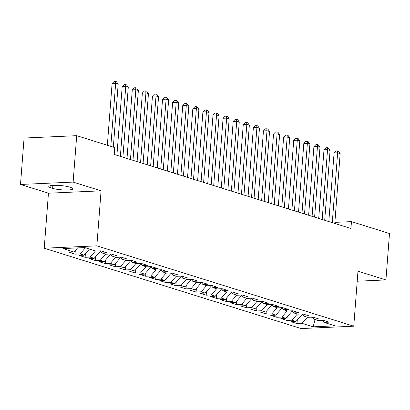 <?xml version="1.0" encoding="UTF-8"?>
<svg xmlns="http://www.w3.org/2000/svg" width="410" height="410" viewBox="0 0 410 410"><rect width="100%" height="100%" fill="white"/><g stroke="black" fill="none" stroke-linecap="round" stroke-linejoin="round"><path stroke-width="0.61" d="M44.218 248.214L301.114 328.564L353.748 326.196L96.847 245.846L44.218 248.214L48.452 193.202L101.08 190.834L73.129 182.091L20.5 184.459L48.452 193.202M20.5 184.459L24.072 138.042L76.701 135.674L73.129 182.091M315.034 319.585L313.148 326.832L335.052 325.847L323.956 322.378L329.005 322.147L322.952 320.256L317.899 320.482L313.865 319.221L318.913 318.99L312.861 317.099L307.808 317.325L303.774 316.064L308.822 315.838L302.77 313.942L297.721 314.168L293.683 312.907L298.731 312.681L292.678 310.785L287.63 311.016L283.592 309.75L288.645 309.524L282.587 307.628L277.539 307.859L273.501 306.593L278.554 306.367L272.496 304.476L267.448 304.702L263.415 303.441L268.463 303.21L262.41 301.319L257.357 301.545L253.324 300.284L258.372 300.053L252.319 298.162L247.266 298.388L243.232 297.127L248.281 296.901L242.228 295.005L237.18 295.236L233.141 293.97L238.189 293.744L232.137 291.848L227.089 292.079L223.05 290.813L228.103 290.587L222.046 288.696L216.998 288.922L212.959 287.661L218.012 287.43L211.955 285.539L206.906 285.765L202.873 284.504L207.921 284.273L201.869 282.382L196.815 282.608L192.782 281.347L197.83 281.122L191.777 279.225L186.724 279.451L182.691 278.19L187.739 277.965L181.686 276.068L176.638 276.299L172.6 275.033L177.648 274.808L171.595 272.911L166.547 273.142L162.509 271.876L167.562 271.651L161.504 269.76L156.456 269.985L152.417 268.724L157.471 268.494L151.413 266.603L146.365 266.828L142.332 265.567L147.38 265.342L141.327 263.445L136.274 263.671L132.24 262.41L137.288 262.185L131.236 260.288L126.183 260.519L122.149 259.253L127.197 259.028L121.145 257.132L116.097 257.362L112.058 256.096L117.106 255.871L111.054 253.98L106.005 254.205L101.967 252.944L107.02 252.714L100.962 250.823L95.914 251.048L84.814 247.578L62.909 248.562L74.01 252.032L68.957 252.263L75.015 254.154L80.063 253.928L84.101 255.189L79.048 255.42L85.106 257.311L90.154 257.085L94.187 258.346L89.139 258.572L95.192 260.468L100.245 260.242L104.278 261.503L99.23 261.729L105.283 263.625L110.336 263.394L114.369 264.66L109.321 264.886L115.374 266.782L120.422 266.551L124.461 267.817L119.412 268.043L125.465 269.934L130.513 269.708L134.552 270.969L129.498 271.2L135.556 273.091L140.604 272.865L144.643 274.126L139.59 274.357L145.647 276.248L150.696 276.022L154.729 277.283L149.681 277.508L155.733 279.405L160.787 279.174L164.82 280.44L159.772 280.665L165.825 282.562L170.873 282.331L174.911 283.597L169.863 283.822L175.916 285.714L180.964 285.488L185.002 286.749L179.954 286.979L186.007 288.871L191.055 288.645L195.093 289.906L190.04 290.136L196.098 292.028L201.146 291.802L205.184 293.063L200.131 293.288L206.189 295.185L211.237 294.959L215.27 296.22L210.222 296.445L216.275 298.342L221.328 298.111L225.362 299.377L220.313 299.602L226.366 301.499L231.414 301.268L235.453 302.529L230.405 302.759L236.457 304.651L241.505 304.425L245.544 305.686L240.496 305.916L246.548 307.808L251.596 307.582L255.635 308.843L250.582 309.068L256.639 310.964L261.688 310.739L265.726 312L260.673 312.225L266.731 314.121L271.779 313.891L275.812 315.157L270.764 315.382L276.817 317.279L281.87 317.048L285.903 318.314L280.855 318.539L286.908 320.43L291.956 320.205L295.994 321.466L290.946 321.696L296.999 323.587L297.276 320M313.148 326.832L302.047 323.362L296.999 323.587M76.701 135.674L114.744 147.574L114.211 154.452L350.929 228.493L351.462 221.615L334.873 222.363M302.231 314.086L301.186 314.014M295.994 321.466L302.211 314.337M291.956 320.205L297.327 314.045M323.956 322.378L322.321 320.282M292.14 310.929L291.095 310.857M285.903 318.314L292.125 311.18M281.87 317.048L287.236 310.893M313.865 319.221L312.23 317.125M282.054 307.772L281.004 307.7M275.812 315.157L282.034 308.023M271.779 313.891L277.145 307.736M303.774 316.064L302.144 313.973M271.963 304.62L270.913 304.548M265.726 312L271.943 304.866M261.688 310.739L267.059 304.579M293.683 312.907L292.053 310.816M261.872 301.463L260.827 301.391M255.635 308.843L261.852 301.709M251.596 307.582L256.967 301.422M283.592 309.75L281.962 307.659M251.781 298.306L250.735 298.234M245.544 305.686L251.76 298.557M241.505 304.425L246.876 298.265M273.501 306.593L271.871 304.502M241.69 295.149L240.644 295.077M235.453 302.529L241.669 295.4M231.414 301.268L236.785 295.113M263.415 303.441L261.78 301.345M231.599 291.992L230.553 291.92M225.362 299.377L231.583 292.243M221.328 298.111L226.694 291.956M253.324 300.284L251.689 298.188M221.513 288.84L220.462 288.763M215.27 296.22L221.492 289.086M211.237 294.959L216.603 288.799M243.232 297.127L241.603 295.036M211.422 285.683L210.371 285.611M205.184 293.063L211.401 285.929M201.146 291.802L206.517 285.642M233.141 293.97L231.512 291.879M201.33 282.526L200.285 282.454M195.093 289.906L201.31 282.777M191.055 288.645L196.426 282.485M223.05 290.813L221.421 288.722M191.239 279.369L190.194 279.297M185.002 286.749L191.219 279.62M180.964 285.488L186.335 279.333M212.959 287.661L211.329 285.565M181.148 276.212L180.103 276.14M174.911 283.597L181.128 276.463M170.873 282.331L176.244 276.176M202.873 284.504L201.238 282.408M171.057 273.06L170.012 272.983M164.82 280.44L171.042 273.306M160.787 279.174L166.152 273.019M192.782 281.347L191.147 279.256M160.971 269.903L159.921 269.831M154.729 277.283L160.951 270.149M150.696 276.022L156.066 269.862M182.691 278.19L181.061 276.099M150.88 266.746L149.829 266.674M144.643 274.126L150.859 266.992M140.604 272.865L145.975 266.705M172.6 275.033L170.97 272.942M140.789 263.589L139.743 263.517M134.552 270.969L140.768 263.84M130.513 269.708L135.884 263.548M162.509 271.876L160.879 269.785M130.698 260.432L129.652 260.36M124.461 267.817L130.677 260.683M120.422 266.551L125.793 260.396M152.417 268.724L150.788 266.628M120.607 257.275L119.561 257.203M114.369 264.66L120.586 257.526M110.336 263.394L115.702 257.239M142.332 265.567L140.697 263.476M110.515 254.123L109.47 254.046M104.278 261.503L110.5 254.369M100.245 260.242L105.611 254.082M132.24 262.41L130.605 260.319M100.429 250.966L99.379 250.894M94.187 258.346L100.409 251.212M90.154 257.085L95.525 250.925M122.149 259.253L120.519 257.162M84.101 255.189L89.467 249.034M80.063 253.928L85.434 247.768M112.058 256.096L110.428 254.005M74.01 252.032L77.613 247.901M101.967 252.944L100.337 250.848M357.207 281.219L385.928 279.928L389.5 233.515L351.462 221.615M101.08 190.834L96.847 245.846M385.928 279.928L357.976 271.184L353.748 326.196M311.277 317.171L312.584 317.581M302.047 323.362L307.418 317.202M69.034 186.97A11.193 1.881 -175.6 0 0 56.611 185.33A11.193 1.881 -175.6 0 0 48.769 186.519A11.193 1.881 -175.6 0 0 50.83 187.79L52.644 188.354A11.193 1.881 -175.6 0 0 65.067 189.994A11.193 1.881 -175.6 0 0 72.908 188.805A11.193 1.881 -175.6 0 0 70.853 187.539L69.034 186.97M357.438 278.2A11.193 1.881 -175.6 0 0 357.658 277.867A11.193 1.881 -175.6 0 0 357.494 277.508M75.015 254.154L75.291 250.566M85.106 257.311L85.377 253.723M95.192 260.468L95.468 256.88M105.283 263.625L105.56 260.032M115.374 266.782L115.651 263.189M125.465 269.934L125.742 266.346M135.556 273.091L135.833 269.503M145.647 276.248L145.919 272.66M155.733 279.405L156.01 275.812M165.825 282.562L166.101 278.969M175.916 285.714L176.192 282.126M186.007 288.871L186.284 285.283M196.098 292.028L196.375 288.44M206.189 295.185L206.461 291.592M216.275 298.342L216.552 294.749M226.366 301.499L226.643 297.906M236.457 304.651L236.734 301.063M246.548 307.808L246.825 304.22M256.639 310.964L256.916 307.377M266.731 314.121L267.002 310.529M276.817 317.279L277.093 313.686M286.908 320.43L287.184 316.843M110.813 146.344L115.656 83.384L118.177 84.173L113.334 147.134M107.348 145.263L112.099 83.543L115.656 83.384L115.517 81.436L116.527 81.749L118.177 84.173M112.099 83.543L114.093 81.498L115.517 81.436M120.371 156.379L125.747 86.541L128.268 87.33L122.897 157.168M116.911 155.293L122.19 86.7L125.747 86.541L125.609 84.588L126.618 84.906L128.268 87.33M122.19 86.7L124.184 84.655L125.609 84.588M130.462 159.531L135.838 89.698L138.36 90.487L132.983 160.32M127.003 158.45L132.281 89.857L135.838 89.698L135.7 87.745L136.709 88.063L138.36 90.487M132.281 89.857L134.275 87.812L135.7 87.745M140.553 162.688L145.924 92.855L148.451 93.644L143.075 163.477M137.094 161.607L142.373 93.014L145.924 92.855L145.791 90.902L146.795 91.22L148.451 93.644M142.373 93.014L144.366 90.969L145.791 90.902M150.644 165.845L156.015 96.007L158.542 96.796L153.166 166.634M147.185 164.764L152.458 96.171L156.015 96.007L155.877 94.059L156.886 94.372L158.542 96.796M152.458 96.171L154.457 94.121L155.877 94.059M160.735 169.002L166.106 99.164L168.628 99.953L163.257 169.791M157.271 167.921L162.55 99.322L166.106 99.164L165.968 97.216L166.978 97.529L168.628 99.953M162.55 99.322L164.548 97.278L165.968 97.216M170.821 172.159L176.197 102.321L178.719 103.11L173.348 172.948M167.362 171.072L172.641 102.48L176.197 102.321L176.059 100.373L177.069 100.686L178.719 103.11M172.641 102.48L174.634 100.435L176.059 100.373M180.912 175.311L186.289 105.478L188.81 106.267L183.434 176.1M177.453 174.229L182.732 105.636L186.289 105.478L186.15 103.525L187.16 103.843L188.81 106.267M182.732 105.636L184.725 103.592L186.15 103.525M191.004 178.468L196.38 108.635L198.901 109.424L193.525 179.257M187.544 177.386L192.823 108.793L196.38 108.635L196.241 106.682L197.251 107L198.901 109.424M192.823 108.793L194.817 106.749L196.241 106.682M201.095 181.625L206.466 111.786L208.992 112.576L203.616 182.414M197.635 180.543L202.914 111.95L206.466 111.786L206.332 109.839L207.337 110.157L208.992 112.576M202.914 111.95L204.908 109.9L206.332 109.839M211.186 184.782L216.557 114.943L219.083 115.733L213.707 185.571M207.726 183.7L213 115.102L216.557 114.943L216.418 112.996L217.428 113.309L219.083 115.733M213 115.102L214.999 113.057L216.418 112.996M221.277 187.939L226.648 118.1L229.169 118.89L223.798 188.728M217.812 186.857L223.091 118.259L226.648 118.1L226.51 116.153L227.519 116.466L229.169 118.89M223.091 118.259L225.09 116.214L226.51 116.153M231.363 191.096L236.739 121.257L239.261 122.047L233.89 191.88M227.904 190.009L233.182 121.416L236.739 121.257L236.601 119.305L237.61 119.623L239.261 122.047M233.182 121.416L235.176 119.371L236.601 119.305M241.454 194.248L246.83 124.414L249.352 125.204L243.976 195.037M237.995 193.166L243.273 124.573L246.83 124.414L246.692 122.462L247.701 122.78L249.352 125.204M243.273 124.573L245.267 122.528L246.692 122.462M251.545 197.405L256.921 127.571L259.443 128.356L254.067 198.194M248.086 196.323L253.365 127.73L256.921 127.571L256.783 125.619L257.793 125.937L259.443 128.356M253.365 127.73L255.358 125.685L256.783 125.619M261.636 200.562L267.007 130.723L269.534 131.513L264.158 201.351M258.177 199.48L263.456 130.887L267.007 130.723L266.874 128.776L267.879 129.088L269.534 131.513M263.456 130.887L265.449 128.837L266.874 128.776M271.728 203.719L277.098 133.88L279.62 134.67L274.249 204.508M268.268 202.637L273.542 134.039L277.098 133.88L276.96 131.933L277.97 132.245L279.62 134.67M273.542 134.039L275.54 131.994L276.96 131.933M281.819 206.876L287.19 137.037L289.711 137.827L284.34 207.665M278.354 205.789L283.633 137.196L287.19 137.037L287.051 135.085L288.061 135.402L289.711 137.827M283.633 137.196L285.632 135.151L287.051 135.085M291.905 210.028L297.281 140.194L299.802 140.984L294.431 210.817M288.445 208.946L293.724 140.353L297.281 140.194L297.142 138.242L298.152 138.559L299.802 140.984M293.724 140.353L295.718 138.308L297.142 138.242M301.996 213.185L307.372 143.351L309.893 144.141L304.517 213.974M298.536 212.103L303.815 143.51L307.372 143.351L307.233 141.399L308.243 141.716L309.893 144.141M303.815 143.51L305.809 141.465L307.233 141.399M312.087 216.342L317.463 146.503L319.984 147.292L314.608 217.131M308.627 215.26L313.906 146.667L317.463 146.503L317.325 144.556L318.334 144.868L319.984 147.292M313.906 146.667L315.9 144.617L317.325 144.556M322.178 219.499L327.549 149.66L330.076 150.45L324.699 220.288M318.719 218.417L323.997 149.819L327.549 149.66L327.416 147.713L328.42 148.025L330.076 150.45M323.997 149.819L325.991 147.774L327.416 147.713M332.269 222.656L337.64 152.817L340.162 153.607L334.791 223.445M328.81 221.569L334.083 152.976L337.64 152.817L337.502 150.87L338.511 151.182L340.162 153.607M334.083 152.976L336.082 150.931L337.502 150.87M50.999 185.581L50.83 187.79M52.875 185.392L52.644 188.354"/></g></svg>
